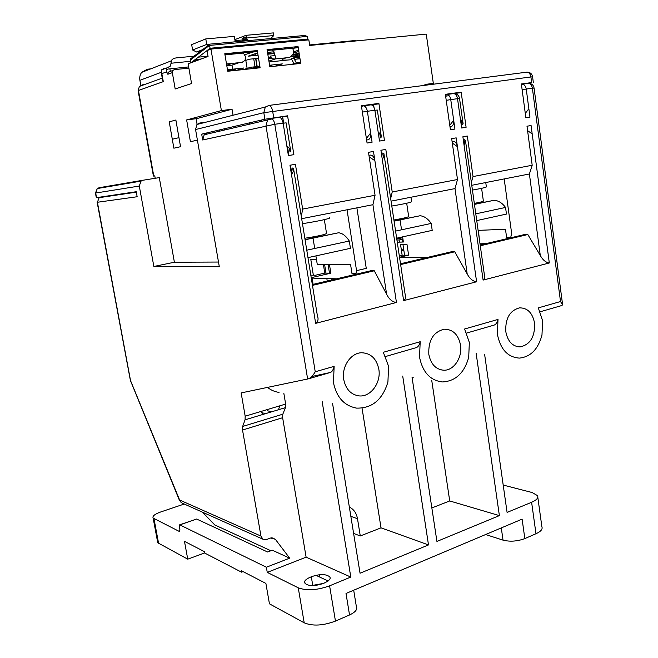<?xml version="1.0" encoding="UTF-8"?>
<svg xmlns="http://www.w3.org/2000/svg" width="658" height="658" viewBox="0 0 658 658"><rect width="100%" height="100%" fill="white"/><g stroke="black" fill="none" stroke-linecap="round" stroke-linejoin="round"><path stroke-width="0.99" d="M410.937 197.236L411.563 201.471C412.352 202.146 405.764 203.667 391.798 206.036M406.693 203.248L408.634 216.293C409.301 216.934 404.39 218.16 393.903 219.978M395.581 231.09L431.204 223.424L432.216 230.366L396.651 238.171M394.06 221.006L419.977 215.766C424.065 216.03 427.799 218.588 431.204 223.424M475.783 213.842L505.55 207.443L506.454 214.072L476.737 220.594M474.434 204.227L494.002 200.312C498.262 200.484 502.112 202.861 505.55 207.443M247.959 40.648L246.511 38.008L273.81 35.557L270.594 38.575M257.442 68.062L257.336 67.396M257.196 66.573L255.88 58.546M255.37 55.461L255.09 53.767M257.22 68.087L257.105 67.42M256.974 66.598L255.649 58.57M255.148 55.478L254.876 53.841M235.021 40.656L242.432 39.982M242.917 39.941L247.35 39.538M246.511 38.008L246.067 35.31L273.383 32.9L273.81 35.557M246.067 35.31L234.848 39.62M247.021 38.929L244.866 39.044M244.521 39.052C240.787 38.954 241.396 38.23 246.331 36.881M247.145 68.416L245.812 60.404M257.451 51.587L253.174 52.007L244.866 54.672M253.017 54.482L253.215 55.675M253.725 58.759L255.049 66.803M255.181 67.626L255.296 68.292M246.75 38.435C240.622 40.187 240.993 40.854 247.852 40.451M247.811 40.385C241.651 40.722 241.305 40.097 246.783 38.501M246.339 36.955C241.938 38.189 241.445 38.855 244.842 38.954M245.187 38.945L246.98 38.855M207.533 45.879L206.719 44.407L205.781 38.912L191.667 44.621L192.588 49.983L206.719 44.407L209.474 44.16M209.836 44.127L235.21 41.808M205.781 38.912L234.314 36.387L235.219 41.808M192.588 49.983L196.569 51.99L199.966 51.661M202.615 49.646L196.569 51.99M306.768 250.188L349.308 241.034L350.443 248.313L307.977 257.64M305.049 239.578L338.541 232.776C342.39 233.146 345.976 235.901 349.308 241.034M537.808 497.267L541.871 526.713C542.85 529.147 540.892 531.491 535.982 533.737L524.837 538.598C517.328 541.361 510.065 541.879 503.041 540.144L485.637 534.526M184.248 504.028L160.667 511.982C154.72 514.137 152.212 516.168 153.141 518.068L157.714 542.529L158.562 543.212L187.744 559.16L184.47 541.345L204.515 551.7L204.77 553.082L241.535 572.164L241.272 570.683L265.89 583.407L269.443 603.822L304.202 622.822C312.673 626.293 323.094 625.717 335.457 621.094L329.6 585.826L350.796 577.058L322.091 401.125M353.691 590.21L356.315 606.306C357.796 609.242 355.534 612.129 349.538 614.967L335.457 621.094M503.197 485.061L532.158 492.538L537.586 495.688C538.548 497.933 536.558 500.129 531.615 502.276L507.088 512.418L484.617 354.366M524.837 538.598L522.107 519.129L346.009 593.458L349.538 614.967M402.712 376.055L428.498 544.923L360.058 573.225L332.529 403.239M476.162 353.453L499.381 515.609L436.928 541.435L412.072 377.437M529.221 83.352L531.639 82.571L521.366 83.969L525.874 117.798L529.97 117.149L528.851 108.743L525.281 113.406M396.774 239.019L402.737 237.703M399.414 242.128L399.085 239.948L396.93 240.022M399.085 239.948L402.967 239.241M291.058 64.459L300.533 62.066M297.811 62.354L298.025 63.711M235.712 127.397L235.589 126.665M191.511 83.533L191.223 81.65M172.289 139.257L178.96 137.662M324.624 264.73L325.965 273.111M326.845 278.605L327.24 281.024M232.874 70.546L232.784 70.019M232.644 69.189L231.961 65.134L239.208 62.658M226.788 65.677L231.961 65.134M188.681 66.919L168.226 69.024L166.309 69.707L166.482 71.895L167.856 74.272L168.333 72.141L170.874 71.196M190.516 61.301L171.006 63.242L170.488 66.03L167.165 67.799L166.309 69.707M298.691 50.518L297.153 50.666M274.411 52.936L267.699 53.602M196.586 60.692L193.246 61.03M292.991 56.218L291.733 56.349M271.581 58.414L268.53 58.727M188.895 68.136L174.304 69.641L172.815 70.48L172.33 72.627L175.184 88.978L191.552 83.525L188.147 63.834L208.06 56.423L207.064 50.567L210.963 49.079L308.832 39.867L309.712 45.451L426.252 34.101L433.326 83.377L424.912 84.463L425.027 85.211M298.23 47.59L292.818 48.347M274.559 53.537L267.798 54.219M258.035 55.19L248.14 56.185L257.656 52.87M232.332 63.365L226.722 65.298M244.126 60.98L249.283 59.212L258.545 58.274M268.299 57.279L270.627 57.04M293.739 51.793L298.642 50.181M197.087 124.337L196.109 118.695L186.633 119.937L221.392 110.593L210.963 49.079M186.633 119.937L190.417 141.709L197.4 140.121M174.395 262.229L159.294 177.627L143.066 180.226L141.018 181.131L139.29 186.049L153.849 266.465L174.395 262.229L218.497 262.04M155.214 178.285L154.778 175.834L153.404 176.073L154.786 175.875M173.868 148.19L180.547 146.709L175.867 120.027L169.229 121.845L173.868 148.19M153.849 266.465L219.311 266.72L195.566 129.536L196.948 124.477L199.736 123.021L205.806 122.215M219.418 131.205L219.303 130.49M289.479 148.511L290.046 152.023L290.778 151.496C290.976 150.221 289.652 148.33 286.814 145.829L288.393 155.535L293.863 154.671L287.587 115.816L264.886 119.23L201.685 134.133L202.689 139.989L204.194 134.767L206.875 133.409L201.685 134.133M245.179 416.201L245.064 419.829L285.457 407.631L285.646 404.07L245.179 416.201L241.149 392.916L308.339 378.852C310.708 377.972 313.011 375.611 315.24 371.778L274.789 124.255L286.14 122.849L290.778 151.496M182.365 503.189L262.879 539.19L260.955 536.081L242.531 430.028L242.646 426.45L245.064 419.829M130.597 380.966L97.409 202.261L137.16 196.742L136.247 191.717L96.307 197.68L95.443 193.065L139.29 186.049M262.879 539.19L266.556 539.535L270.693 537.989L275.324 539.264L289.676 558.165L272.313 550.211L267.609 551.996L196.635 519.039L179.667 524.804L179.33 526.597L179.897 529.715L179.321 531.45L153.141 518.068M196.125 118.785L196.832 118.596L196.109 118.695M196.832 118.596L232.044 109.228L221.392 110.593M232.932 114.5L232.044 109.228M298.066 46.586L267.049 49.613L269.838 66.738L300.747 63.423L298.066 46.586M257.278 50.559L224.781 53.726L227.726 71.253L260.107 67.782L257.278 50.559M235.128 127.537L235.005 126.805M224.559 129.256L224.674 129.98M298.847 51.472L293.6 53.109M275.48 58.916L268.916 61.071M293.287 54.375L299.135 53.29M299.752 57.172L292.942 58.126M283.236 58.842L280.563 58.398M425.825 85.112L433.326 83.377M521.457 84.668L523.118 84.331M526.614 83.607L528.596 83.336C530.603 83.755 531.87 85.376 532.38 88.197L534.074 88.049L562.532 304.152M521.967 84.166L521.407 84.257M445.491 95.163L447.753 94.686M451.857 93.806L445.417 94.662M369.368 105.066L363.241 105.815M362.245 106.012L361.456 106.185M202.689 139.989L274.789 124.255C274.131 120.965 272.938 119.032 271.203 118.465L267.592 119.953L272.141 118.892M277.865 117.552L270.792 118.424M287.587 115.816L282.669 116.959L287.661 116.285M366.621 140.022L368.077 139.767C370.158 139.027 371.022 136.765 370.668 132.982L372.083 142.243L367.082 143.033L361.39 105.765L378.885 103.38L373.563 104.556L378.95 103.824M450.014 126.912L450.771 126.78C452.984 126.04 453.954 123.868 453.683 120.258L454.933 129.075L450.417 129.791L445.367 94.324L461.168 92.169L455.533 93.37L461.225 92.589M281.369 118.646L282.899 118.382M373.02 105.946L373.752 105.823M445.639 96.208L449.019 95.624M540.218 311.769L561.842 305.509L562.615 304.786L560.517 301.529L538.318 307.886L542.595 320.767L541.978 335.054C538.162 349.225 530.636 356.907 519.401 358.1C507.729 357.294 500.384 349.308 497.374 334.149L498.007 319.434C497.226 322.609 495.91 324.509 494.043 325.126L466.711 333.03M319.204 574.845L319.558 577M329.6 585.826C317.148 590.267 306.702 590.925 298.247 587.808L267.255 572.386L266.358 567.221L179.667 524.804M266.358 567.221L289.676 558.165M271.812 537.726L275.324 539.264M270.874 550.754L215.034 525.068M285.457 407.631L282.808 414.195L282.636 417.707L306.118 557.17L350.796 577.058M267.255 572.386L306.118 557.17M306.644 584.386C314.878 588.82 337.348 579.534 327.881 575.742C319.722 571.531 297.687 580.389 306.644 584.386M285.646 404.07L283.845 393.369M279.033 392.39C274.814 391.823 270.973 390.161 267.51 387.406M498.007 319.434L464.606 329L469.343 342.431L468.702 357.417C464.26 373.028 455.533 381.204 442.53 381.944C430.324 380.579 422.658 372.321 419.533 357.171L420.191 341.716L383.31 352.277L388.59 366.325L387.916 382.068C382.504 399.76 372.05 408.445 356.562 408.116C344.257 405.821 336.551 397.325 333.45 382.627L334.141 366.358C333.261 369.886 331.994 371.926 330.341 372.486L311.769 376.508M369.196 156.867L374.887 160.692L373.481 151.48L368.496 152.302L375.06 195.262L372.913 204.704L386.616 294.225L374.287 270.783L312.468 285.375M301.306 216.498L302.664 209.088L375.06 195.262M302.664 209.088L295.426 164.319L289.964 165.224L291.535 174.88C293.435 171.639 294.085 169.443 293.501 168.3L292.637 168.029L293.205 171.524M386.616 294.225C389.108 299.291 392.382 302.038 396.445 302.474L315.643 323.358C318.11 321.68 318.686 319.056 317.362 315.495L317.337 315.388M378.885 103.38L384.436 140.277L379.518 141.059L378.128 131.839C380.406 133.977 381.492 135.696 381.385 136.996L380.406 137.835L379.765 133.533M452.317 143.09L457.425 146.644L456.183 137.867L451.676 138.608L457.499 179.519L454.999 188.591L467.188 273.925L454.752 251.784L400.632 264.565M390.671 198.535L392.226 191.988L457.499 179.519M392.226 191.988L385.818 149.448L380.908 150.254L382.298 159.433C383.836 156.694 384.362 154.72 383.877 153.528L382.709 153.043L383.351 157.32M467.188 273.925C469.713 278.704 472.847 281.32 476.598 281.764L403.634 300.624C405.641 299.283 406.134 297.186 405.131 294.323L405.106 294.216M461.168 92.169L466.103 127.298L461.653 128.006L460.419 119.23L463.125 123.885L461.924 125.028L461.225 120.077M527.576 130.605L532.19 133.919L531.08 125.546L526.992 126.213L532.19 165.257L529.394 173.983L540.292 255.51L527.823 234.536L480.282 245.763M471.358 182.389L473.028 176.558L532.19 165.257M473.028 176.558L467.328 136.033L462.887 136.765L464.12 145.508L465.42 140.236L463.964 139.521L464.663 144.447M540.292 255.51C542.834 260.033 545.836 262.517 549.307 262.97L483.104 280.078C484.749 279.017 485.176 277.339 484.403 275.028L484.395 274.97M534.567 323.144C535.077 336.74 530.241 344.669 520.059 346.914C512.492 346.527 507.737 341.444 505.796 331.657C505.212 318.53 509.753 310.601 519.417 307.862C527.494 307.779 532.544 312.871 534.567 323.144M460.518 345.047C462.599 357.352 453.897 370.635 443.821 370.224C435.851 369.516 430.85 364.252 428.827 354.423C428.194 340.351 433.334 331.945 444.257 329.206C452.926 329.28 458.346 334.56 460.518 345.047M378.827 369.212C381.311 382.717 370.619 397.317 359.005 395.894C350.87 394.644 345.787 389.207 343.747 379.584C341.379 366.769 350.788 352.828 361.637 352.754C370.824 353.157 376.557 358.643 378.827 369.212M282.669 116.959L283.656 123.021M287.883 152.401L288.41 152.311L287.447 146.389M288.41 152.311L288.92 155.453M290.491 165.133L291 168.275L290.474 168.358M291.955 174.156L291 168.275M301.668 218.695L372.913 204.704M312.336 284.536L370.841 270.751L374.287 270.783M403.667 249.185L401.248 249.234M480.175 244.998L524.031 234.667L527.823 234.536M485.818 243.666L480.003 243.814M479.295 238.747L478.432 230.358M471.77 185.293L529.394 173.983M402.178 239.265L402.597 242.029M402.992 244.677L404.58 255.222M522.131 89.702L526.244 89.052C525.726 86.223 524.459 84.594 522.46 84.175L521.597 84.216M459.539 98.453C458.889 95.303 456.965 93.675 453.765 93.551L453.683 93.559M446.223 100.337L450.755 99.621C450.195 96.652 448.953 94.933 447.012 94.472L446.173 94.505M447.012 94.472L453.765 93.551C455.714 94.012 456.965 95.714 457.516 98.675L450.755 99.621L453.683 120.258L449.784 125.3M476.598 281.764L457.425 146.644C456.693 143.131 455.163 141.38 452.844 141.371L452.087 141.486M373.563 104.556L373.991 107.41M329.477 273.152L328.128 264.73M391.066 201.142L454.999 188.591M400.508 263.768L451.108 251.841L454.752 251.784M331.731 279.963L331.525 278.696M333.771 278.745L333.877 279.461M110.083 195.623L110.157 196.035M260.955 536.081L179.601 499.998L130.317 380.061M312.163 238.097L312.007 237.102M401.421 250.369L403.839 250.328M397.251 242.193L403.379 242.012L402.614 236.864M401.553 229.806L399.916 218.9M400.574 244.735L402.153 255.255L408.602 255.172L407.014 244.57L400.574 244.735M427.659 257.368L399.587 257.623M399.529 257.27L408.602 255.172M402.153 255.255L399.324 255.904M370.38 104.844L371.17 104.819C373.028 105.329 374.262 107.139 374.863 110.248L377.322 110.042L381.385 136.996M361.481 106.333L363.693 105.839L361.489 106.407M362.361 112.09L367.37 111.292L370.668 132.982L366.383 138.451M396.445 302.474L374.887 160.692C374.098 157.007 372.609 155.132 370.413 155.091L368.957 155.313M336.657 278.803L313.85 278.334L313.693 277.347M313.348 275.209L310.798 259.449L316.465 259.408M323.432 264.73L324.772 273.095L330.834 273.169L329.485 264.73M278.795 117.338L279.535 117.321C281.27 117.889 282.471 119.814 283.121 123.095L286.814 145.829M313.109 284.346L312.007 277.528L311.226 277.709M312.007 277.528L330.834 273.169M324.772 273.095L315.47 275.241L310.815 275.167M356.842 40.862L353.782 40.664L309.63 44.95M171.006 63.242L171.393 60.807C171.911 59.269 173.506 58.307 176.179 57.912L194.077 56.177M140.779 85.285L139.891 80.309C139.414 77.29 139.998 74.65 141.651 72.396L147.31 69.222L150.69 68.876M153.766 176.007L138.451 90.467L163.299 81.633L161.185 70.044L163.883 68.531L163.867 69.024M163.299 81.633L162.386 78.944M144.299 84.635L142.186 84.874L141.412 85.688M261.21 411.398L262.665 414.515M267.049 409.646L267.23 410.732L271.696 411.793M278.49 409.737L279.765 405.83M431.73 380.34L449.718 500.952L499.381 515.609M431.854 507.943L449.718 500.952M420.191 341.716C419.368 345.055 418.069 347.029 416.292 347.621L385.654 356.488M362.056 408.141L381.015 527.848L428.498 544.923M349.349 507.096C353.757 509.218 356.471 513.092 357.5 518.726L360.28 535.966L381.015 527.848M353.609 533.416L360.28 535.966M179.856 531.261L179.321 531.45M157.714 542.529L157.476 541.23M204.737 552.917L187.744 559.16M241.535 572.164L243.016 571.588M269.081 61.975L287.242 60.075M296.19 59.146L299.999 58.743M269.731 66.071L271.713 65.858L269.796 66.474M275.184 66.162L282.323 63.9L269.599 65.257M259.861 66.293L250.616 67.272L243.715 69.534M250.558 68.802L253.675 67.79L259.992 67.116M227.61 70.57L235.26 69.756L232.208 70.768M236.831 70.274L243.674 68.013L227.471 69.74M255.518 121.985L255.641 122.742M323.991 583.342L312.131 585.464M312.739 585.291L311.283 576.614M315.947 575.314L328.161 581.006M304.761 581.713L304.967 582.939M299.406 55.001L291.453 56.547M286.386 57.797L284.799 58.274C279.88 60.1 282.068 60.585 291.354 59.73L291.872 59.681M294.422 59.376L299.974 58.587M299.752 57.197L291.247 58.504L297.761 57.057L293.707 57.082L299.579 56.103M293.937 63.563L291.247 58.504M293.945 58.48L296.264 62.839M347.037 209.787L356.554 270.644L356.003 273.572L351.981 273.522L350.607 264.738L317.321 264.73L315.898 255.896M314.705 248.477L312.846 236.954M356.883 207.854L366.267 268.374L356.554 270.644M329.37 217.675C332.784 218.02 318.061 221.327 302.474 223.662M167.823 73.441L167.732 72.939L167.124 73.161M485.76 182.546L486.336 186.716C487.093 187.176 482.462 188.295 472.444 190.072M210.116 48.264L209.433 45.418L307.286 36.412L304.687 35.466L209.844 44.127L209.433 45.418L190.22 60.084L190.878 62.823L210.116 48.264L307.928 39.102L307.286 36.412M294.315 47.976L296.158 46.776M306.414 40.089L307.928 39.102M267.181 50.411L284.93 48.988M191.98 57.781L190.433 58.94L190.22 60.084M195.138 59.59L201.151 58.998M244.776 54.68L245.878 54.565M255.526 53.611L257.747 53.397M267.502 52.426L273.975 51.785M224.97 54.869L243.37 53.059L245.302 56.201L245.557 57.97C245.566 59.853 244.332 61.293 241.873 62.288L242.267 62.14M227.084 63.81L226.212 62.28M274.781 55.609L270.323 56.062L270.866 57.583L273.769 59.097L275.825 58.784L274.501 53.282L272.544 50.205L292.646 48.231L293.739 51.365L293.427 53.956L289.833 57.345M299.217 53.824L292.974 54.992M292.868 55.157L299.242 53.948M294.833 58.282L293.188 58.488M238.879 126.657L238.286 126.032M249.201 123.465L250.089 124.041M324.336 219.64L326.5 233.203C326.796 234.232 319.574 235.918 304.835 238.254M504.192 178.927L511.784 234.396L510.879 236.049L511.027 237.119L506.578 237.258L505.476 229.247L478.111 230.374M481.598 188.328L483.35 200.887C483.992 201.29 480.982 202.121 474.311 203.38M531.615 502.276L535.982 533.737M161.893 73.606L166.482 71.895M167.856 74.272L172.33 72.627M195.566 129.536L263.817 112.691L264.886 119.23M279.535 117.321L271.203 118.465L267.592 119.953L265.964 125.768L307.631 379.008M96.553 197.647L95.69 193.024L97.285 188.542L99.194 187.703L98.535 188.328M130.457 380.637L179.428 500.335L181.361 502.737L179.601 499.998L179.544 500.631M273.72 117.708L272.642 111.153C272.001 107.887 270.825 105.971 269.114 105.395L265.322 107.015L263.817 112.691L530.899 76.945L531.639 82.571M525.421 72.347L527.165 72.125C529.147 72.544 530.389 74.157 530.899 76.945L532.593 76.846L533.325 82.406M528.407 83.369L527.724 83.377M528.851 108.743L526.244 89.052L532.38 88.197L560.517 301.529M501.289 527.913L503.041 540.144M298.247 587.808L304.202 622.822M158.562 543.212L153.98 518.701M179.905 524.854L196.635 519.039M202.36 512.13L214.985 525.043M242.531 430.028L282.636 417.707M282.808 414.195L242.646 426.45M308.66 378.761L330.341 372.486M334.141 366.358L315.24 371.778M291.535 174.88L315.643 323.358M371.17 104.819L363.693 105.839C365.544 106.357 366.769 108.175 367.37 111.292L374.863 110.248L378.128 131.839M382.298 159.433L403.634 300.624M463.125 123.885L459.547 98.503L457.516 98.675L460.419 119.23M549.307 262.97L532.19 133.919M464.12 145.508L483.104 280.078M100.641 197.03L100.263 197.507M136.329 192.152L99.136 197.671L97.409 202.261L99.136 197.671L100.246 197.096M143.066 180.226L99.194 187.703M139.891 80.309L161.21 72.314M138.131 90.763L139.381 86.42L142.186 84.874M261.752 412.681L265.635 413.619M526.91 72.158L526.244 72.166M412.147 377.931L413.199 377.602M350.846 516.333L357.5 518.726M302.392 39.62L300.887 40.615M290.688 47.31L288.689 48.618M284.651 48.7L286.082 47.754M296.232 41.051L297.729 40.056M302.598 36.84L304.687 35.466M198.379 57.147L208.027 56.201M224.913 54.548L257.41 51.365M209.844 44.127L209.343 44.505M394.084 221.17L419.977 215.766M474.459 204.391L494.002 200.312M305.082 239.759L338.541 232.776M196.948 124.477L265.322 107.015L269.114 105.395L527.165 72.125C530.192 72.281 532.001 73.844 532.593 76.797M534.066 88.008C533.474 85.038 531.648 83.484 528.596 83.336L522.46 84.175M293.501 168.3L317.353 315.503M465.42 140.236L484.403 275.028M383.877 153.528L405.122 294.323M440.712 369.804L443.821 370.224M130.342 380.192L97.162 202.286M204.194 134.767L267.592 119.953M261.547 121.368L261.423 120.595M141.018 181.131L97.285 188.542L95.443 193.065M141.651 72.396L171.393 60.807M161.185 70.044L167.198 67.766M172.815 70.48L168.333 72.141M162.649 80.391L161.235 72.372M162.246 78.121L139.381 86.42L138.106 90.623L153.404 176.073M169.887 68.851L170.282 71.13M517.122 346.634L520.059 346.914M214.944 525.109L202.179 512.047M356.266 395.384L359.005 395.894M190.549 58.866L209.195 44.604M242.202 62.354L226.5 63.974M289.824 57.443L273.769 59.097"/></g></svg>
